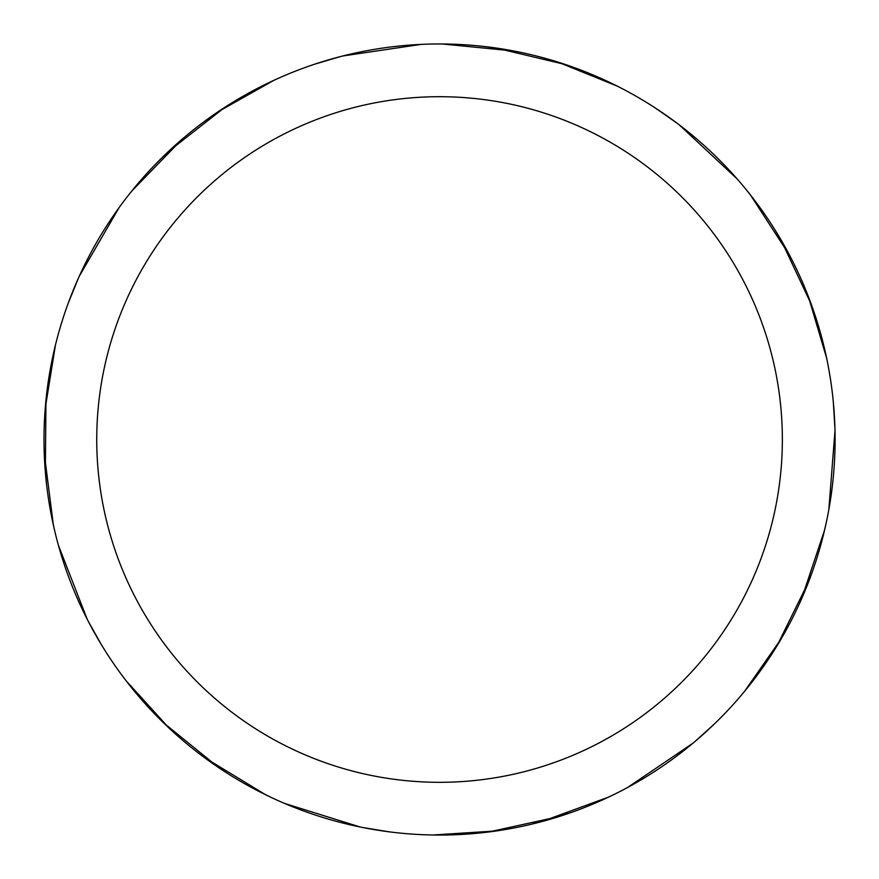 <?xml version="1.0" encoding="UTF-8"?>
<svg xmlns="http://www.w3.org/2000/svg" width="879" height="879" viewBox="0 0 879 879"><rect width="100%" height="100%" fill="white"/><g stroke="black" fill="none" stroke-linecap="round" stroke-linejoin="round"><path stroke-width="1.32" d="M436.292 43.983L439.566 43.961A395.539 395.539 0 0 1 835.094 439.511A395.539 395.539 0 0 1 439.555 835.05A395.539 395.539 0 0 1 44.005 439.511A395.539 395.539 0 0 1 439.555 43.961L449.96 44.093M439.555 96.701A342.799 342.799 0 0 1 782.354 439.511A342.799 342.799 0 0 1 439.555 782.31A342.799 342.799 0 0 1 96.745 439.511A342.799 342.799 0 0 1 439.555 96.701M808.405 296.684L826.601 357.973M608.762 797.022L541.09 821.788M388.738 831.765L362.598 827.491M270.875 797.275L258.613 791.243M230.056 775.025L216.904 766.444M87.164 619.146L58.443 545.387M557.868 62.079L617.124 86.065M824.568 530.125L801.736 598.478M558.945 816.602L488.746 831.973M781.189 638.835L744.612 691.279M360.291 827.029L284.719 803.483M750.457 194.984L789.661 255.448M808.823 581.272L777.069 645.746M714.55 723.813L694.904 741.568M614.102 794.451L602.203 800.066M571.449 812.416L531.773 824.139M496.712 830.897L432.907 834.995M482.725 46.323L498.294 48.345M679.104 124.752L736.976 178.756M442.225 43.972L513.94 51.026M780.629 239.187L811.229 304.211M833.281 401.758L834.929 428.194M825.886 524.345L822.733 537.64M813.273 569.098L807.834 583.821M693.102 743.085L627.584 787.496M495.591 47.949L565.505 64.552M655.536 108.139L677.226 123.335M746.754 190.347L755.182 201.115M773.883 228.111L782.002 241.549M834.995 430.545L828.853 509.457M265.535 794.704L203.972 757.237M45.334 472.001L45.972 400.143M68.43 302.673L78.418 278.149M128.279 195.446L136.893 184.832M159.066 160.593L170.35 149.694M342.821 55.97L421.129 44.389M169.197 728.23L126.213 680.895M131.982 190.809L182.206 139.135M218.234 111.677L273.94 80.308M45.258 408.142L55.454 345.029M53.344 524.917L44.258 453.432M168.361 151.562L224.936 107.249M315.143 64.046L340.547 56.553M219.168 767.971L163.384 722.67M101.184 644.351L88.23 621.244M54.663 530.696L51.707 517.204M46.609 484.9L45.126 469.276M79.385 276.006L119.148 207.565"/></g></svg>

